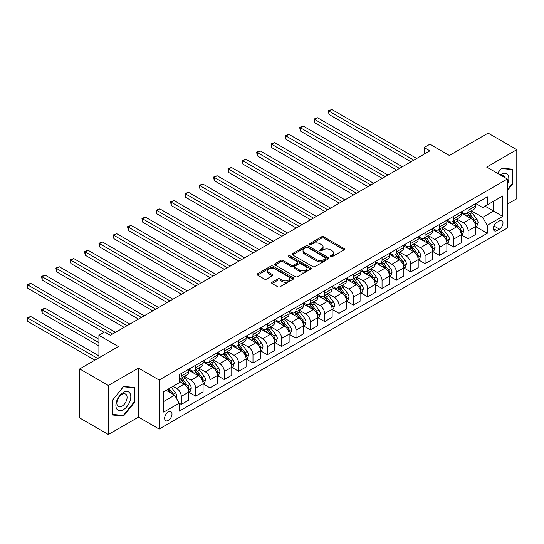 <?xml version="1.0" encoding="UTF-8"?>
<svg xmlns="http://www.w3.org/2000/svg" width="544" height="544" viewBox="0 0 544 544"><rect width="100%" height="100%" fill="white"/><g stroke="black" fill="none" stroke-linecap="round" stroke-linejoin="round"><path stroke-width="0.82" d="M330.514 256.754A1.115 0.646 0 0 0 332.092 256.754L344.06 249.846A1.591 0.918 0 0 0 344.522 249.193A1.591 0.918 0 0 0 344.06 248.54L323.789 236.837A1.591 0.918 0 0 0 321.531 236.837L309.57 243.746A1.115 0.646 0 0 0 309.244 244.202A1.115 0.646 0 0 0 309.57 244.657A1.115 0.646 0 0 0 311.148 244.657L312.691 243.766A5.093 2.944 0 0 1 319.899 243.766L321.592 244.739A5.093 2.944 0 0 1 323.082 246.82A5.093 2.944 0 0 1 321.592 248.9L320.042 249.791A1.115 0.646 0 0 0 319.716 250.247A1.115 0.646 0 0 0 320.042 250.702A1.115 0.646 0 0 0 321.62 250.702L323.17 249.812A5.093 2.944 0 0 1 330.371 249.812L332.064 250.784A5.093 2.944 0 0 1 333.554 252.865A5.093 2.944 0 0 1 332.064 254.946L330.514 255.843A1.115 0.646 0 0 0 330.188 256.299A1.115 0.646 0 0 0 330.514 256.754L330.514 255.843M168.314 420.437A5.195 2.999 120 0 0 171.707 415.861A5.195 2.999 120 0 0 170.911 411.699A5.195 2.999 120 0 0 168.314 411.958A5.195 2.999 120 0 0 164.92 416.534A5.195 2.999 120 0 0 165.716 420.696A5.195 2.999 120 0 0 168.314 420.437M272.095 282.22A1.591 0.918 0 0 0 271.633 282.873A1.591 0.918 0 0 0 272.095 283.519L277.787 286.804A1.591 0.918 0 0 0 280.038 286.804L293.325 279.133A1.591 0.918 0 0 0 293.794 278.48A1.591 0.918 0 0 0 293.325 277.834L273.054 266.132A1.591 0.918 0 0 0 270.803 266.132L257.516 273.802A1.591 0.918 0 0 0 257.047 274.455A1.591 0.918 0 0 0 257.516 275.101L264.384 279.065A1.591 0.918 0 0 0 266.635 279.065L272.32 275.788A1.591 0.918 0 0 0 272.789 275.135A1.591 0.918 0 0 0 272.32 274.482L268.913 272.517A4.257 2.462 0 0 1 267.668 270.776A4.257 2.462 0 0 1 270.3 268.505A4.257 2.462 0 0 1 274.938 269.042L288.286 276.746A4.257 2.462 0 0 1 289.53 278.48A4.257 2.462 0 0 1 286.906 280.758A4.257 2.462 0 0 1 282.261 280.221L280.038 278.936A1.591 0.918 0 0 0 277.787 278.936L272.095 282.22L272.095 283.519L277.787 280.262L277.787 278.936M507.334 204.17L516.8 198.71L516.8 149.695L488.118 133.13L449.398 155.489L429.896 144.228L424.157 147.54L429.896 150.851L110.378 335.322L104.638 332.01L98.906 335.322L98.906 357.843M108.372 385.499L108.372 434.513L138.489 417.126L138.489 368.111L108.372 385.499L79.689 368.941L118.408 346.582L98.906 335.322M138.489 368.111L159.134 380.032L507.334 179.003L507.334 228.018L159.134 429.046L159.134 380.032M516.8 149.695L486.683 167.083L507.334 179.003M312.807 266.587A1.591 0.918 0 0 0 315.058 266.587L328.345 258.91A1.591 0.918 0 0 0 328.814 258.264A1.591 0.918 0 0 0 328.345 257.611L308.074 245.908A1.591 0.918 0 0 0 305.823 245.908L292.536 253.579A1.591 0.918 0 0 0 292.067 254.232A1.591 0.918 0 0 0 292.536 254.884L312.807 266.587M289.095 256.992A1.115 0.646 0 0 1 290.231 257.149L290.231 255.823L310.835 267.723A1.591 0.918 0 0 1 311.304 268.376A1.591 0.918 0 0 1 310.835 269.022L297.548 276.692A1.591 0.918 0 0 1 295.297 276.692L275.026 264.989L275.026 263.69A1.591 0.918 0 0 0 274.557 264.343A1.591 0.918 0 0 0 275.026 264.989M275.026 263.69L280.711 260.406A1.591 0.918 0 0 1 282.962 260.406L291.183 265.152A1.591 0.918 0 0 0 293.434 265.152L297.208 262.976A1.591 0.918 0 0 0 297.677 262.324A1.591 0.918 0 0 0 297.208 261.678L288.653 256.734A1.115 0.646 0 0 1 288.327 256.278A1.115 0.646 0 0 1 289.014 255.687A1.115 0.646 0 0 1 290.231 255.823M108.372 434.513L79.689 417.955L79.689 368.941M499.419 220.932L496.896 222.387A5.032 2.904 120 0 0 493.612 226.821A5.032 2.904 120 0 0 494.38 230.853A5.032 2.904 120 0 0 496.896 230.602L499.419 229.146A5.032 2.904 120 0 0 502.704 224.713A5.032 2.904 120 0 0 501.935 220.68A5.032 2.904 120 0 0 499.419 220.932M475.728 203.544L482.671 207.55L487.261 204.904L487.261 196.887L179.214 374.734L179.214 382.752L163.724 391.694L163.724 412.094L179.214 403.152L179.214 411.162L487.261 233.315L487.261 225.304L482.671 217.355L471.26 210.766M487.261 204.904L502.744 195.962L502.744 216.362L487.261 225.304M138.489 417.126L159.134 429.046M424.157 147.54L424.157 154.163M485.078 206.162L493.564 211.058L493.564 201.26L502.744 195.962M482.671 217.355L493.564 211.058L502.744 216.362M163.724 401.492L174.624 395.202L166.138 390.3M179.214 403.22L181.281 404.41L181.281 396.392A6.487 3.747 -120 0 0 176.691 388.443L173.019 386.328M181.281 404.41L188.734 400.105L188.734 392.088A6.487 3.747 -120 0 0 184.144 384.139L179.214 381.29M188.911 392.251L195.622 396.127L195.622 388.117A6.487 3.747 -120 0 0 191.032 380.168L184.443 376.36M195.622 396.127L203.075 391.823L203.075 383.806A6.487 3.747 -120 0 0 198.485 375.863L188.734 370.233M203.252 383.976L209.964 387.852L209.964 379.834A6.487 3.747 -120 0 0 205.374 371.885L198.784 368.084M209.964 387.852L217.416 383.547L217.416 375.53A6.487 3.747 -120 0 0 212.826 367.581L203.075 361.95M217.593 375.693L224.305 379.569L224.305 371.552A6.487 3.747 -120 0 0 219.715 363.61L213.126 359.802M224.305 379.569L231.758 375.265L231.758 367.248A6.487 3.747 -120 0 0 227.168 359.298L217.416 353.668M231.934 367.418L238.646 371.287L238.646 363.276A6.487 3.747 -120 0 0 234.056 355.327L227.467 351.519M238.646 371.287L246.099 366.982L246.099 358.972A6.487 3.747 -120 0 0 241.509 351.023L231.758 345.392M246.276 359.135L252.987 363.011L252.987 354.994A6.487 3.747 -120 0 0 248.397 347.045L241.808 343.244M252.987 363.011L260.44 358.707L260.44 350.69A6.487 3.747 -120 0 0 255.85 342.74L246.099 337.11M260.61 350.853L267.322 354.729L267.322 346.718A6.487 3.747 -120 0 0 262.738 338.769L256.149 334.961M267.322 354.729L274.781 350.424L274.781 342.407A6.487 3.747 -120 0 0 270.191 334.465L260.44 328.834M274.951 342.577L281.663 346.453L281.663 338.436A6.487 3.747 -120 0 0 277.08 330.487L270.49 326.686M281.663 346.453L289.122 342.149L289.122 334.132A6.487 3.747 -120 0 0 284.532 326.182L274.781 320.552M289.292 334.295L296.004 338.171L296.004 330.154A6.487 3.747 -120 0 0 291.421 322.211L284.832 318.403M296.004 338.171L303.464 333.866L303.464 325.849A6.487 3.747 -120 0 0 298.874 317.9L289.122 312.27M303.634 326.019L310.345 329.888L310.345 321.878A6.487 3.747 -120 0 0 305.755 313.929L299.173 310.121M310.345 329.888L317.805 325.584L317.805 317.574A6.487 3.747 -120 0 0 313.215 309.624L303.464 303.994M317.975 317.737L324.686 321.613L324.686 313.596A6.487 3.747 -120 0 0 320.096 305.646L313.507 301.845M324.686 321.613L332.146 317.308L332.146 309.291A6.487 3.747 -120 0 0 327.556 301.342L317.805 295.712M332.316 309.454L339.028 313.33L339.028 305.32A6.487 3.747 -120 0 0 334.438 297.371L327.848 293.563M339.028 313.33L346.487 309.026L346.487 301.009A6.487 3.747 -120 0 0 341.897 293.066L332.146 287.436M346.657 301.179L353.369 305.055L353.369 297.038A6.487 3.747 -120 0 0 348.779 289.088L342.19 285.287M353.369 305.055L360.828 300.75L360.828 292.733A6.487 3.747 -120 0 0 356.238 284.784L346.487 279.154M360.998 292.896L367.71 296.772L367.71 288.755A6.487 3.747 -120 0 0 363.12 280.813L356.531 277.005M367.71 296.772L375.17 292.468L375.17 284.451A6.487 3.747 -120 0 0 370.58 276.502L360.828 270.871M375.34 284.621L382.051 288.49L382.051 280.48A6.487 3.747 -120 0 0 377.461 272.53L370.872 268.722M382.051 288.49L389.511 284.186L389.511 276.175A6.487 3.747 -120 0 0 384.921 268.226L375.17 262.596M389.681 276.338L396.392 280.214L396.392 272.197A6.487 3.747 -120 0 0 391.802 264.248L385.213 260.447M396.392 280.214L403.852 275.91L403.852 267.893A6.487 3.747 -120 0 0 399.262 259.944L389.511 254.313M404.022 268.056L410.734 271.932L410.734 263.922A6.487 3.747 -120 0 0 406.144 255.972L399.554 252.164M410.734 271.932L418.193 267.628L418.193 259.61A6.487 3.747 -120 0 0 413.603 251.668L403.852 246.038M418.363 259.78L425.075 263.656L425.075 255.639A6.487 3.747 -120 0 0 420.485 247.69L413.896 243.889M425.075 263.656L432.534 259.352L432.534 251.335A6.487 3.747 -120 0 0 427.944 243.386L418.193 237.755M432.704 251.498L439.416 255.374L439.416 247.357A6.487 3.747 -120 0 0 434.826 239.414L428.237 235.606M439.416 255.374L446.876 251.07L446.876 243.052A6.487 3.747 -120 0 0 442.286 235.103L432.534 229.473M447.046 243.222L453.757 247.092L453.757 239.081A6.487 3.747 -120 0 0 449.167 231.132L442.578 227.324M453.757 247.092L461.217 242.787L461.217 234.777A6.487 3.747 -120 0 0 456.627 226.828L446.876 221.197M461.387 234.94L468.098 238.816L468.098 230.799A6.487 3.747 -120 0 0 463.508 222.85L456.919 219.048M468.098 238.816L475.558 234.512L475.558 226.494A6.487 3.747 -120 0 0 470.968 218.545L461.217 212.915M461.387 211.82L463.508 213.051A6.487 3.747 -120 0 0 466.752 213.37A6.487 3.747 -120 0 0 468.098 210.399L468.098 207.951M447.046 220.102L449.167 221.326A6.487 3.747 -120 0 0 452.411 221.653A6.487 3.747 -120 0 0 453.757 218.681L453.757 216.226M432.704 228.385L434.826 229.609A6.487 3.747 -120 0 0 438.07 229.928A6.487 3.747 -120 0 0 439.416 226.957L439.416 224.509M418.363 236.66L420.485 237.884A6.487 3.747 -120 0 0 423.728 238.211A6.487 3.747 -120 0 0 425.075 235.239L425.075 232.784M404.022 244.943L406.144 246.167A6.487 3.747 -120 0 0 409.387 246.486A6.487 3.747 -120 0 0 410.734 243.515L410.734 241.067M389.681 253.218L391.802 254.449A6.487 3.747 -120 0 0 395.046 254.769A6.487 3.747 -120 0 0 396.392 251.797L396.392 249.349M375.34 261.501L377.461 262.725A6.487 3.747 -120 0 0 380.712 263.051A6.487 3.747 -120 0 0 382.051 260.08L382.051 257.625M360.998 269.783L363.12 271.007A6.487 3.747 -120 0 0 366.37 271.327A6.487 3.747 -120 0 0 367.71 268.355L367.71 265.907M346.657 278.059L348.779 279.283A6.487 3.747 -120 0 0 352.029 279.609A6.487 3.747 -120 0 0 353.369 276.638L353.369 274.183M332.316 286.341L334.438 287.565A6.487 3.747 -120 0 0 337.688 287.885A6.487 3.747 -120 0 0 339.028 284.913L339.028 282.465M317.975 294.617L320.096 295.848A6.487 3.747 -120 0 0 323.347 296.167A6.487 3.747 -120 0 0 324.686 293.196L324.686 290.748M303.634 302.899L305.755 304.123A6.487 3.747 -120 0 0 309.006 304.45A6.487 3.747 -120 0 0 310.345 301.478L310.345 299.023M289.292 311.182L291.421 312.406A6.487 3.747 -120 0 0 294.664 312.725A6.487 3.747 -120 0 0 296.004 309.754L296.004 307.306M274.951 319.457L277.08 320.681A6.487 3.747 -120 0 0 280.323 321.008A6.487 3.747 -120 0 0 281.663 318.036L281.663 315.581M260.61 327.74L262.738 328.964A6.487 3.747 -120 0 0 265.982 329.283A6.487 3.747 -120 0 0 267.322 326.312L267.322 323.864M246.269 336.015L248.397 337.246A6.487 3.747 -120 0 0 251.641 337.566A6.487 3.747 -120 0 0 252.987 334.594L252.987 332.146M231.934 344.298L234.056 345.522A6.487 3.747 -120 0 0 237.3 345.848A6.487 3.747 -120 0 0 238.646 342.876L238.646 340.422M217.593 352.58L219.715 353.804A6.487 3.747 -120 0 0 222.958 354.124A6.487 3.747 -120 0 0 224.305 351.152L224.305 348.704M203.252 360.856L205.374 362.08A6.487 3.747 -120 0 0 208.617 362.406A6.487 3.747 -120 0 0 209.964 359.434L209.964 356.98M188.911 369.138L191.032 370.362A6.487 3.747 -120 0 0 194.276 370.682A6.487 3.747 -120 0 0 195.622 367.71L195.622 365.262M475.728 226.658L487.261 233.315M466.752 213.37L474.212 209.066A6.487 3.747 -120 0 0 475.558 206.094L475.558 203.64M452.411 221.653L459.87 217.342A6.487 3.747 -120 0 0 461.217 214.37L461.217 211.922M438.07 229.928L445.529 225.624A6.487 3.747 -120 0 0 446.876 222.652L446.876 220.204M423.728 238.211L431.188 233.906A6.487 3.747 -120 0 0 432.534 230.935L432.534 228.48M409.387 246.486L416.847 242.182A6.487 3.747 -120 0 0 418.193 239.21L418.193 236.762M395.046 254.769L402.506 250.464A6.487 3.747 -120 0 0 403.852 247.493L403.852 245.038M380.712 263.051L388.164 258.74A6.487 3.747 -120 0 0 389.511 255.768L389.511 253.32M366.37 271.327L373.823 267.022A6.487 3.747 -120 0 0 375.17 264.051L375.17 261.603M352.029 279.609L359.482 275.305A6.487 3.747 -120 0 0 360.828 272.333L360.828 269.878M337.688 287.885L345.141 283.58A6.487 3.747 -120 0 0 346.487 280.609L346.487 278.161M323.347 296.167L330.8 291.863A6.487 3.747 -120 0 0 332.146 288.891L332.146 286.436M309.006 304.45L316.458 300.138A6.487 3.747 -120 0 0 317.805 297.167L317.805 294.719M294.664 312.725L302.117 308.421A6.487 3.747 -120 0 0 303.464 305.449L303.464 303.001M280.323 321.008L287.776 316.703A6.487 3.747 -120 0 0 289.122 313.732L289.122 311.277M265.982 329.283L273.435 324.979A6.487 3.747 -120 0 0 274.781 322.007L274.781 319.559M251.641 337.566L259.1 333.261A6.487 3.747 -120 0 0 260.44 330.29L260.44 327.835M237.3 345.848L244.759 341.537A6.487 3.747 -120 0 0 246.099 338.565L246.099 336.117M222.958 354.124L230.418 349.819A6.487 3.747 -120 0 0 231.758 346.848L231.758 344.4M208.617 362.406L216.077 358.102A6.487 3.747 -120 0 0 217.416 355.13L217.416 352.675M194.276 370.682L201.736 366.377A6.487 3.747 -120 0 0 203.075 363.406L203.075 360.958M179.214 379.222A6.487 3.747 -120 0 0 179.935 378.964L187.394 374.66A6.487 3.747 -120 0 0 188.734 371.688L188.734 369.233M179.935 378.964A6.487 3.747 -120 0 0 181.281 375.992L181.281 373.544M174.624 395.202L179.214 403.152M507.334 190.604L512.672 183.967L512.672 169.204L501.595 168.218L497.495 173.318M112.499 415.004L123.57 415.99L134.64 402.22L134.64 387.457L123.57 386.464L112.499 400.241L112.499 415.004M512.094 183.634L512.672 183.967M134.069 401.887L134.64 402.22M122.4 415.317L123.57 415.99M330.963 256.911L332.064 256.272A5.093 2.944 0 0 0 333.554 254.191L333.554 252.865M323.082 246.82L323.082 248.146A5.093 2.944 0 0 1 321.592 250.226L320.484 250.859M344.032 249.852L323.789 238.163A1.591 0.918 0 0 0 321.531 238.163L310.012 244.814M328.345 257.611L328.345 258.91L308.074 247.234A1.591 0.918 0 0 0 305.823 247.234L292.556 254.891M325.53 258.72A1.115 0.646 0 0 0 325.856 258.264A1.115 0.646 0 0 0 325.53 257.808L307.741 247.534A1.115 0.646 0 0 0 306.163 247.534L304.531 248.479A5.093 2.944 0 0 0 303.035 250.56A5.093 2.944 0 0 0 304.531 252.64L316.69 259.658A5.093 2.944 0 0 0 323.898 259.658L325.53 258.72L325.53 260.046A1.115 0.646 0 0 0 325.856 259.59L325.856 258.264M303.035 250.56L303.035 251.886A5.093 2.944 0 0 0 304.531 253.966L304.531 252.64M325.53 260.046L323.898 260.984A5.093 2.944 0 0 1 316.69 260.984L304.531 253.966M275.046 265.003L280.711 261.732L280.711 260.406M297.677 262.324L297.677 263.65A1.591 0.918 0 0 1 297.208 264.302L293.434 266.478A1.591 0.918 0 0 1 291.183 266.478L282.962 261.732A1.591 0.918 0 0 0 280.711 261.732M290.231 257.149L310.814 269.035M299.717 270.082A4.257 2.462 0 0 0 304.354 270.613A4.257 2.462 0 0 0 306.986 268.342A4.257 2.462 0 0 0 305.742 266.601L301.036 263.888A1.591 0.918 0 0 0 298.785 263.888L295.011 266.064A1.591 0.918 0 0 0 294.549 266.716A1.591 0.918 0 0 0 295.011 267.362L299.717 270.082L299.717 271.402A4.257 2.462 0 0 0 304.354 271.939A4.257 2.462 0 0 0 306.986 269.668L306.986 268.342M294.549 266.716L294.549 268.042A1.591 0.918 0 0 0 295.011 268.688L295.011 267.362M299.717 271.402L295.011 268.688M289.53 278.48L289.53 279.806A4.257 2.462 0 0 1 286.906 282.078A4.257 2.462 0 0 1 282.261 281.547L280.038 280.262A1.591 0.918 0 0 0 277.787 280.262M267.668 270.776L267.668 272.102A4.257 2.462 0 0 0 268.913 273.843L268.913 272.517M272.299 275.794L268.913 273.843M293.325 277.834L293.325 279.133L273.054 267.458A1.591 0.918 0 0 0 270.803 267.458L257.536 275.114M475.558 226.76L476.932 225.964L478.081 222.652A4.298 2.482 -120 0 0 476.707 218.994L472.022 212.731A12.41 7.167 -120 0 0 470.662 211.113M466.004 215.682A12.41 7.167 -120 0 0 463.461 213.024M475.164 224.128L475.755 222.836A4.298 2.482 -120 0 0 474.524 220.252L469.839 213.996A12.41 7.167 -120 0 0 468.486 212.371M467.33 213.037A10.302 5.95 60 0 1 469.023 214.962L472.988 220.259M328.991 147.574L382.282 178.344L300.308 131.016L300.308 127.704L303.178 126.045L388.015 175.025M467.106 213.166A12.41 7.167 60 0 1 468.466 214.785L471.58 218.946M413.834 160.126L328.991 111.139L331.86 109.487L416.697 158.467M410.965 161.779L328.991 114.451L328.991 111.139L328.358 110.779L331.86 109.487M328.991 114.451L328.358 110.779M461.217 235.042L462.59 234.246L463.74 230.935A4.298 2.482 -120 0 0 462.366 227.27L457.681 221.014A12.41 7.167 -120 0 0 456.321 219.395M451.663 223.958A12.41 7.167 -120 0 0 449.12 221.299M460.822 232.404L461.414 231.118A4.298 2.482 -120 0 0 460.183 228.528L455.498 222.272A12.41 7.167 -120 0 0 454.145 220.653M452.989 221.32A10.302 5.95 60 0 1 454.682 223.237L458.646 228.534M314.65 155.856L367.941 186.619L285.967 139.291L285.967 135.98L288.837 134.327L373.68 183.308M452.764 221.442A12.41 7.167 60 0 1 454.124 223.067L457.239 227.229M446.876 243.318L448.249 242.522L449.398 239.21A4.298 2.482 -120 0 0 448.025 235.552L443.34 229.296A12.41 7.167 -120 0 0 441.98 227.671M437.322 232.24A12.41 7.167 -120 0 0 434.778 229.582M446.481 240.686L447.073 239.394A4.298 2.482 -120 0 0 445.842 236.81L441.157 230.554A12.41 7.167 -120 0 0 439.804 228.929M438.648 229.595A10.302 5.95 60 0 1 440.341 231.52L444.305 236.817M300.308 164.132L353.6 194.902L271.626 147.574L271.626 144.262L274.496 142.603L359.339 191.59M438.423 229.724A12.41 7.167 60 0 1 439.783 231.35L442.898 235.504M432.534 251.6L433.908 250.804L435.057 247.493A4.298 2.482 -120 0 0 433.684 243.828L428.998 237.572A12.41 7.167 -120 0 0 427.645 235.953M422.98 240.523A12.41 7.167 -120 0 0 420.437 237.857M432.14 248.968L432.732 247.676A4.298 2.482 -120 0 0 431.508 245.092L426.816 238.83A12.41 7.167 -120 0 0 425.462 237.211M424.306 237.878A10.302 5.95 60 0 1 426 239.802L429.964 245.092M285.967 172.414L339.259 203.177L257.285 155.849L257.285 152.538L260.154 150.885L344.998 199.866M424.082 238.007A12.41 7.167 60 0 1 425.442 239.625L428.556 243.787M399.493 168.402L314.65 119.422L317.519 117.769L402.356 166.75M396.624 170.061L314.65 122.733L314.65 119.422L314.017 119.054L317.519 117.769M314.65 122.733L314.017 119.054M385.152 176.684L299.676 127.337L303.178 126.045M300.308 131.016L299.676 127.337M370.811 184.967L285.335 135.619L288.837 134.327M285.967 139.291L285.335 135.619M418.193 259.876L419.567 259.087L420.716 255.768A4.298 2.482 -120 0 0 419.342 252.11L414.657 245.854A12.41 7.167 -120 0 0 413.304 244.229M408.639 248.798A12.41 7.167 -120 0 0 406.096 246.14M417.799 257.244L418.397 255.952A4.298 2.482 -120 0 0 417.166 253.368L412.474 247.112A12.41 7.167 -120 0 0 411.121 245.487M409.965 246.153A10.302 5.95 60 0 1 411.658 248.078L415.623 253.375M271.626 180.69L324.918 211.46L242.944 164.132L242.944 160.82L245.813 159.168L330.657 208.148M409.748 246.282A12.41 7.167 60 0 1 411.101 247.908L414.215 252.069M356.47 193.242L270.994 143.895L274.496 142.603M271.626 147.574L270.994 143.895M507.334 184.566A10.547 6.086 120 0 0 507.824 174.808A10.547 6.086 120 0 0 500.296 174.944M504.92 177.609A7.222 4.168 120 0 0 504.431 176.562A7.222 4.168 120 0 0 503.622 175.807A7.222 4.168 120 0 0 501.412 175.583M501.344 168.531L512.094 169.497L512.094 183.804L507.334 189.727M511.387 169.089L512.094 169.497M497.515 173.332L501.371 168.545M123.338 392.482A10.547 6.086 120 0 0 115.886 405.402A10.547 6.086 120 0 0 123.338 409.707A10.547 6.086 120 0 0 130.798 396.794A10.547 6.086 120 0 0 123.338 392.482M121.985 394.42A7.222 4.168 120 0 0 117.266 400.778A7.222 4.168 120 0 0 118.374 406.565A7.222 4.168 120 0 0 121.985 406.205A7.222 4.168 120 0 0 126.698 399.847A7.222 4.168 120 0 0 125.596 394.06A7.222 4.168 120 0 0 121.985 394.42M134.069 402.057L123.338 415.398L112.615 414.44L112.615 400.139L123.338 386.791L134.069 387.75L134.069 402.057M133.355 387.342L134.069 387.75M403.852 268.158L405.226 267.362L406.375 264.051A4.298 2.482 -120 0 0 405.001 260.392L400.316 254.13A12.41 7.167 -120 0 0 398.963 252.511M394.298 257.081A12.41 7.167 -120 0 0 391.755 254.422M403.458 265.526L404.056 264.234A4.298 2.482 -120 0 0 402.825 261.65L398.133 255.394A12.41 7.167 -120 0 0 396.78 253.769M395.624 254.436A10.302 5.95 60 0 1 397.317 256.36L401.282 261.657M257.285 188.972L310.576 219.742L228.602 172.414L228.602 169.102L231.472 167.443L316.316 216.424M395.406 254.565A12.41 7.167 60 0 1 396.76 256.183L399.874 260.345M389.511 276.44L390.884 275.645L392.034 272.333A4.298 2.482 -120 0 0 390.66 268.668L385.975 262.412A12.41 7.167 -120 0 0 384.622 260.794M379.957 265.356A12.41 7.167 -120 0 0 377.414 262.698M389.116 273.802L389.715 272.517A4.298 2.482 -120 0 0 388.484 269.926L383.792 263.67A12.41 7.167 -120 0 0 382.439 262.052M381.283 262.718A10.302 5.95 60 0 1 382.976 264.636L386.94 269.933M242.944 197.254L296.235 228.018L214.261 180.69L214.261 177.378L217.131 175.726L301.974 224.706M381.065 262.84A12.41 7.167 60 0 1 382.418 264.466L385.533 268.627M375.17 284.716L376.543 283.92L377.692 280.609A4.298 2.482 -120 0 0 376.319 276.95L371.634 270.694A12.41 7.167 -120 0 0 370.28 269.069M365.616 273.639A12.41 7.167 -120 0 0 363.072 270.98M374.775 282.084L375.374 280.792A4.298 2.482 -120 0 0 374.143 278.208L369.451 271.952A12.41 7.167 -120 0 0 368.098 270.327M366.942 270.994A10.302 5.95 60 0 1 368.635 272.918L372.599 278.215M228.602 205.53L281.894 236.3L199.92 188.972L199.92 185.66L202.79 184.001L287.633 232.988M366.724 271.123A12.41 7.167 60 0 1 368.077 272.748L371.192 276.903M360.828 292.998L362.202 292.203L363.351 288.891A4.298 2.482 -120 0 0 361.978 285.226L357.292 278.97A12.41 7.167 -120 0 0 355.939 277.352M351.274 281.921A12.41 7.167 -120 0 0 348.731 279.256M360.434 290.367L361.032 289.075A4.298 2.482 -120 0 0 359.802 286.491L355.11 280.228A12.41 7.167 -120 0 0 353.756 278.61M352.6 279.276A10.302 5.95 60 0 1 354.294 281.2L358.258 286.491M214.261 213.812L267.553 244.576L185.579 197.248L185.579 193.936L188.448 192.284L273.292 241.264M352.383 279.405A12.41 7.167 60 0 1 353.736 281.024L356.85 285.185M346.487 301.274L347.861 300.485L349.01 297.167A4.298 2.482 -120 0 0 347.636 293.508L342.951 287.252A12.41 7.167 -120 0 0 341.598 285.627M336.933 290.197A12.41 7.167 -120 0 0 334.39 287.538M346.093 298.642L346.691 297.35A4.298 2.482 -120 0 0 345.46 294.766L340.768 288.51A12.41 7.167 -120 0 0 339.415 286.885M338.259 287.552A10.302 5.95 60 0 1 339.952 289.476L343.917 294.773M199.92 222.088L253.212 252.858L171.238 205.53L171.238 202.218L174.107 200.566L258.951 249.546M338.042 287.681A12.41 7.167 60 0 1 339.395 289.306L342.509 293.468M342.128 201.525L256.652 152.177L260.154 150.885M257.285 155.849L256.652 152.177M327.787 209.8L242.311 160.453L245.813 159.168M242.944 164.132L242.311 160.453M313.446 218.083L227.97 168.735L231.472 167.443M228.602 172.414L227.97 168.735M299.105 226.365L213.636 177.018L217.131 175.726M214.261 180.69L213.636 177.018M284.764 234.641L199.294 185.293L202.79 184.001M199.92 188.972L199.294 185.293M332.146 309.556L333.52 308.761L334.669 305.449A4.298 2.482 -120 0 0 333.295 301.791L328.61 295.528A12.41 7.167 -120 0 0 327.257 293.91M322.592 298.479A12.41 7.167 -120 0 0 320.049 295.82M331.752 306.925L332.35 305.633A4.298 2.482 -120 0 0 331.119 303.049L326.427 296.786A12.41 7.167 -120 0 0 325.074 295.168M323.918 295.834A10.302 5.95 60 0 1 325.611 297.758L329.576 303.056M185.579 230.37L238.87 261.134L156.896 213.812L156.896 210.501L159.766 208.842L244.61 257.822M323.7 295.963A12.41 7.167 60 0 1 325.054 297.582L328.168 301.743M270.422 242.923L184.953 193.576L188.448 192.284M185.579 197.248L184.953 193.576M317.805 317.839L319.178 317.043L320.328 313.732A4.298 2.482 -120 0 0 318.954 310.066L314.269 303.81A12.41 7.167 -120 0 0 312.916 302.185M308.251 306.755A12.41 7.167 -120 0 0 305.714 304.096M317.41 315.2L318.009 313.915A4.298 2.482 -120 0 0 316.778 311.324L312.086 305.068A12.41 7.167 -120 0 0 310.733 303.45M309.577 304.116A10.302 5.95 60 0 1 311.27 306.034L315.234 311.331M171.238 238.653L224.529 269.416L142.555 222.088L142.555 218.776L145.425 217.124L230.268 266.104M309.359 304.239A12.41 7.167 60 0 1 310.712 305.864L313.827 310.026M256.081 251.199L170.612 201.851L174.107 200.566M171.238 205.53L170.612 201.851M303.464 326.114L304.844 325.319L305.986 322.007A4.298 2.482 -120 0 0 304.613 318.349L299.928 312.093A12.41 7.167 -120 0 0 298.574 310.468M293.91 315.037A12.41 7.167 -120 0 0 291.373 312.378M303.069 323.483L303.668 322.191A4.298 2.482 -120 0 0 302.437 319.607L297.745 313.351A12.41 7.167 -120 0 0 296.392 311.726M295.236 312.392A10.302 5.95 60 0 1 296.929 314.316L300.9 319.614M156.896 246.928L210.188 277.698L128.221 230.37L128.221 227.059L131.084 225.4L215.927 274.387M295.018 312.521A12.41 7.167 60 0 1 296.371 314.146L299.486 318.301M241.74 259.481L156.271 210.134L159.766 208.842M156.896 213.812L156.271 210.134M289.122 334.397L290.503 333.601L291.645 330.29A4.298 2.482 -120 0 0 290.272 326.624L285.586 320.368A12.41 7.167 -120 0 0 284.233 318.75M279.568 323.32A12.41 7.167 -120 0 0 277.032 320.654M288.728 331.765L289.326 330.473A4.298 2.482 -120 0 0 288.096 327.889L283.404 321.626A12.41 7.167 -120 0 0 282.05 320.008M280.894 320.674A10.302 5.95 60 0 1 282.588 322.599L286.559 327.889M142.555 255.211L195.847 285.974L113.88 238.646L113.88 235.334L116.742 233.682L201.586 282.662M280.677 320.804A12.41 7.167 60 0 1 282.03 322.422L285.144 326.584M227.399 267.764L141.93 218.416L145.425 217.124M142.555 222.088L141.93 218.416M274.781 342.672L276.162 341.884L277.304 338.565A4.298 2.482 -120 0 0 275.93 334.907L271.245 328.651A12.41 7.167 -120 0 0 269.892 327.026M265.227 331.595A12.41 7.167 -120 0 0 262.691 328.936M274.394 340.041L274.985 338.749A4.298 2.482 -120 0 0 273.754 336.165L269.069 329.909A12.41 7.167 -120 0 0 267.709 328.284M266.56 328.95A10.302 5.95 60 0 1 268.246 330.874L272.218 336.172M128.221 263.486L181.506 294.256L99.538 246.928L99.538 243.617L102.401 241.964L187.245 290.945M266.336 329.079A12.41 7.167 60 0 1 267.689 330.704L270.803 334.866M213.058 276.039L127.588 226.692L131.084 225.4M128.221 230.37L127.588 226.692M260.44 350.955L261.82 350.159L262.963 346.848A4.298 2.482 -120 0 0 261.596 343.189L256.904 336.926A12.41 7.167 -120 0 0 255.551 335.308M250.886 339.878A12.41 7.167 -120 0 0 248.35 337.219M260.052 348.323L260.644 347.031A4.298 2.482 -120 0 0 259.413 344.447L254.728 338.184A12.41 7.167 -120 0 0 253.368 336.566M252.219 337.232A10.302 5.95 60 0 1 253.905 339.157L257.876 344.454M113.88 271.769L167.164 302.532L85.197 255.211L85.197 251.899L88.06 250.24L172.904 299.22M251.994 337.362A12.41 7.167 60 0 1 253.348 338.98L256.462 343.142M198.716 284.322L113.247 234.974L116.742 233.682M113.88 238.646L113.247 234.974M246.099 359.237L247.479 358.442L248.622 355.13A4.298 2.482 -120 0 0 247.255 351.465L242.563 345.209A12.41 7.167 -120 0 0 241.21 343.584M236.545 348.153A12.41 7.167 -120 0 0 234.008 345.494M245.711 356.599L246.303 355.314A4.298 2.482 -120 0 0 245.072 352.723L240.387 346.467A12.41 7.167 -120 0 0 239.027 344.848M237.878 345.515A10.302 5.95 60 0 1 239.564 347.432L243.535 352.73M99.538 280.051L152.823 310.814L70.856 263.486L70.856 260.175L73.719 258.522L158.562 307.503M237.653 345.637A12.41 7.167 60 0 1 239.006 347.262L242.121 351.424M231.758 367.513L233.138 366.717L234.28 363.406A4.298 2.482 -120 0 0 232.914 359.747L228.222 353.491A12.41 7.167 -120 0 0 226.868 351.866M222.204 356.436A12.41 7.167 -120 0 0 219.667 353.777M231.37 364.881L231.962 363.589A4.298 2.482 -120 0 0 230.731 361.005L226.046 354.749A12.41 7.167 -120 0 0 224.686 353.124M223.536 353.79A10.302 5.95 60 0 1 225.223 355.715L229.194 361.012M85.197 288.327L138.482 319.097L56.515 271.769L56.515 268.457L59.384 266.798L144.221 315.785M223.312 353.92A12.41 7.167 60 0 1 224.665 355.545L227.78 359.7M217.416 375.795L218.797 375L219.939 371.688A4.298 2.482 -120 0 0 218.572 368.023L213.88 361.767A12.41 7.167 -120 0 0 212.527 360.148M207.862 364.718A12.41 7.167 -120 0 0 205.326 362.052M217.029 373.164L217.62 371.872A4.298 2.482 -120 0 0 216.39 369.288L211.704 363.025A12.41 7.167 -120 0 0 210.351 361.406M209.195 362.073A10.302 5.95 60 0 1 210.882 363.997L214.853 369.288M70.856 296.609L124.148 327.372L42.174 280.044L42.174 276.733L45.043 275.08L129.88 324.061M208.971 362.202A12.41 7.167 60 0 1 210.324 363.82L213.445 367.982M203.075 384.071L204.456 383.282L205.598 379.964A4.298 2.482 -120 0 0 204.231 376.305L199.539 370.049A12.41 7.167 -120 0 0 198.186 368.424M193.528 372.994A12.41 7.167 -120 0 0 190.985 370.335M202.688 381.439L203.279 380.147A4.298 2.482 -120 0 0 202.048 377.563L197.363 371.307A12.41 7.167 -120 0 0 196.01 369.682M194.854 370.348A10.302 5.95 60 0 1 196.54 372.273L200.512 377.57M56.515 304.885L104.067 332.343L27.832 288.327L27.832 285.015L30.702 283.363L115.539 332.343M194.63 370.478A12.41 7.167 60 0 1 195.983 372.103L199.104 376.264M184.375 292.597L98.906 243.25L102.401 241.964M99.538 246.928L98.906 243.25M170.034 300.88L84.565 251.532L88.06 250.24M85.197 255.211L84.565 251.532M155.693 309.162L70.224 259.814L73.719 258.522M70.856 263.486L70.224 259.814M141.352 317.438L55.882 268.09L59.384 266.798M56.515 271.769L55.882 268.09M188.734 392.353L190.114 391.558L191.257 388.246A4.298 2.482 -120 0 0 189.89 384.588L185.198 378.325A12.41 7.167 -120 0 0 183.845 376.706M188.346 389.722L188.938 388.43A4.298 2.482 -120 0 0 187.707 385.846L183.022 379.583A12.41 7.167 -120 0 0 181.669 377.964M180.513 378.631A10.302 5.95 60 0 1 182.199 380.555L186.17 385.852M98.906 339.3L45.043 308.196L42.174 309.856L42.174 313.167L98.906 345.923M180.288 378.76A12.41 7.167 60 0 1 181.642 380.378L184.763 384.54M42.174 313.167L41.541 309.488L98.906 342.611M41.541 309.488L45.043 308.196M127.01 325.72L41.541 276.372L45.043 275.08M42.174 280.044L41.541 276.372M176.344 398.181L176.916 396.528A4.298 2.482 -120 0 0 175.549 392.863L171.367 387.28M98.906 355.858L30.702 316.479L27.832 318.131L27.832 321.45L94.887 360.162M173.76 394.699A4.298 2.482 -120 0 0 173.366 394.121L169.184 388.538M168.11 389.164L171.115 393.176M167.81 389.334L170.354 392.734M27.832 321.45L27.2 317.771L97.757 358.503M27.2 317.771L30.702 316.479M112.669 333.996L27.2 284.648L30.702 283.363M27.832 288.327L27.2 284.648M176.691 388.443L184.144 384.139M191.032 380.168L198.485 375.863M205.374 371.885L212.826 367.581M219.715 363.61L227.168 359.298M234.056 355.327L241.509 351.023M248.397 347.045L255.85 342.74M262.738 338.769L270.191 334.465M277.08 330.487L284.532 326.182M291.421 322.211L298.874 317.9M305.755 313.929L313.215 309.624M320.096 305.646L327.556 301.342M334.438 297.371L341.897 293.066M348.779 289.088L356.238 284.784M363.12 280.813L370.58 276.502M377.461 272.53L384.921 268.226M391.802 264.248L399.262 259.944M406.144 255.972L413.603 251.668M420.485 247.69L427.944 243.386M434.826 239.414L442.286 235.103M449.167 231.132L456.627 226.828M463.508 222.85L470.968 218.545M468.098 210.399L475.558 206.094M468.098 230.799L475.558 226.494M453.757 239.081L461.217 234.777M453.757 218.681L461.217 214.37M439.416 247.357L446.876 243.052M439.416 226.957L446.876 222.652M425.075 255.639L432.534 251.335M425.075 235.239L432.534 230.935M410.734 263.922L418.193 259.61M410.734 243.515L418.193 239.21M396.392 272.197L403.852 267.893M396.392 251.797L403.852 247.493M382.051 280.48L389.511 276.175M382.051 260.08L389.511 255.768M367.71 288.755L375.17 284.451M367.71 268.355L375.17 264.051M353.369 297.038L360.828 292.733M353.369 276.638L360.828 272.333M339.028 305.32L346.487 301.009M339.028 284.913L346.487 280.609M324.686 313.596L332.146 309.291M324.686 293.196L332.146 288.891M310.345 321.878L317.805 317.574M310.345 301.478L317.805 297.167M296.004 330.154L303.464 325.849M296.004 309.754L303.464 305.449M281.663 338.436L289.122 334.132M281.663 318.036L289.122 313.732M267.322 346.718L274.781 342.407M267.322 326.312L274.781 322.007M252.987 354.994L260.44 350.69M252.987 334.594L260.44 330.29M238.646 363.276L246.099 358.972M238.646 342.876L246.099 338.565M224.305 371.552L231.758 367.248M224.305 351.152L231.758 346.848M209.964 379.834L217.416 375.53M209.964 359.434L217.416 355.13M195.622 388.117L203.075 383.806M195.622 367.71L203.075 363.406M181.281 396.392L188.734 392.088M181.281 375.992L188.734 371.688M493.918 225.971L499.419 229.146M493.34 228.548L496.896 230.602M332.064 256.272L332.064 254.946M320.042 250.702L320.042 249.791M321.592 250.226L321.592 248.9M309.57 244.657L309.57 243.746M321.531 238.163L321.531 236.837M323.789 238.163L323.789 236.837M344.06 249.846L344.06 248.54M292.536 254.884L292.536 253.579M305.823 247.234L305.823 245.908M308.074 247.234L308.074 245.908M316.69 260.984L316.69 259.658M323.898 260.984L323.898 259.658M282.962 261.732L282.962 260.406M291.183 266.478L291.183 265.152M293.434 266.478L293.434 265.152M297.208 264.302L297.208 262.976M310.835 269.022L310.835 267.723M280.038 280.262L280.038 278.936M282.261 281.547L282.261 280.221M272.32 275.788L272.32 274.482M257.516 275.101L257.516 273.802M270.803 267.458L270.803 266.132M273.054 267.458L273.054 266.132M475.232 224.359L478.054 222.734M469.839 213.996L472.022 212.731M466.46 215.948L468.466 214.785M474.524 220.252L476.707 218.994M474.184 221.932L475.755 222.836M460.89 232.642L463.712 231.016M455.498 222.272L457.681 221.014M452.118 224.223L454.124 223.067M460.183 228.528L462.366 227.27M459.843 230.207L461.414 231.118M446.549 240.924L449.371 239.299M441.157 230.554L443.34 229.296M437.777 232.506L439.783 231.35M445.842 236.81L448.025 235.552M445.502 238.49L447.073 239.394M432.215 249.2L435.03 247.574M426.816 238.83L428.998 237.572M423.436 240.781L425.442 239.625M431.508 245.092L433.684 243.828M431.161 246.765L432.732 247.676M417.874 257.482L420.689 255.857M412.474 247.112L414.657 245.854M409.095 249.064L411.101 247.908M417.166 253.368L419.342 252.11M416.82 255.048L418.397 255.952M403.532 265.758L406.348 264.132M398.133 255.394L400.316 254.13M394.754 257.339L396.76 256.183M402.825 261.65L405.001 260.392M402.478 263.33L404.056 264.234M389.191 274.04L392.006 272.415M383.792 263.67L385.975 262.412M380.412 265.622L382.418 264.466M388.484 269.926L390.66 268.668M388.144 271.606L389.715 272.517M374.85 282.322L377.665 280.69M369.451 271.952L371.634 270.694M366.071 273.904L368.077 272.748M374.143 278.208L376.319 276.95M373.803 279.888L375.374 280.792M360.509 290.598L363.324 288.973M355.11 280.228L357.292 278.97M351.73 282.18L353.736 281.024M359.802 286.491L361.978 285.226M359.462 288.164L361.032 289.075M346.168 298.88L348.983 297.255M340.768 288.51L342.951 287.252M337.389 290.462L339.395 289.306M345.46 294.766L347.636 293.508M345.12 296.446L346.691 297.35M331.826 307.156L334.642 305.531M326.427 296.786L328.61 295.528M323.048 298.738L325.054 297.582M331.119 303.049L333.295 301.791M330.779 304.728L332.35 305.633M317.485 315.438L320.3 313.813M312.086 305.068L314.269 303.81M308.706 307.02L310.712 305.864M316.778 311.324L318.954 310.066M316.438 313.004L318.009 313.915M303.144 323.721L305.959 322.089M297.745 313.351L299.928 312.093M294.365 315.302L296.371 314.146M302.437 319.607L304.613 318.349M302.097 321.286L303.668 322.191M288.803 331.996L291.618 330.371M283.404 321.626L285.586 320.368M280.024 323.578L282.03 322.422M288.096 327.889L290.272 326.624M287.756 329.562L289.326 330.473M274.462 340.279L277.277 338.654M269.069 329.909L271.245 328.651M265.683 331.86L267.689 330.704M273.754 336.165L275.93 334.907M273.414 337.844L274.985 338.749M260.12 348.554L262.936 346.929M254.728 338.184L256.904 336.926M251.342 340.136L253.348 338.98M259.413 344.447L261.596 343.189M259.073 346.127L260.644 347.031M245.779 356.837L248.594 355.212M240.387 346.467L242.563 345.209M237.007 348.418L239.006 347.262M245.072 352.723L247.255 351.465M244.732 354.402L246.303 355.314M231.438 365.119L234.253 363.487M226.046 354.749L228.222 353.491M222.666 356.701L224.665 355.545M230.731 361.005L232.914 359.747M230.391 362.685L231.962 363.589M217.097 373.395L219.912 371.77M211.704 363.025L213.88 361.767M208.325 364.976L210.324 363.82M216.39 369.288L218.572 368.023M216.05 370.96L217.62 371.872M202.756 381.677L205.571 380.052M197.363 371.307L199.539 370.049M193.984 373.259L195.983 372.103M202.048 377.563L204.231 376.305M201.708 379.243L203.279 380.147M188.414 389.953L191.23 388.328M183.022 379.583L185.198 378.325M179.642 381.534L181.642 380.378M187.707 385.846L189.89 384.588M187.367 387.525L188.938 388.43M175.8 397.236L176.888 396.61M173.366 394.121L175.549 392.863"/></g></svg>
